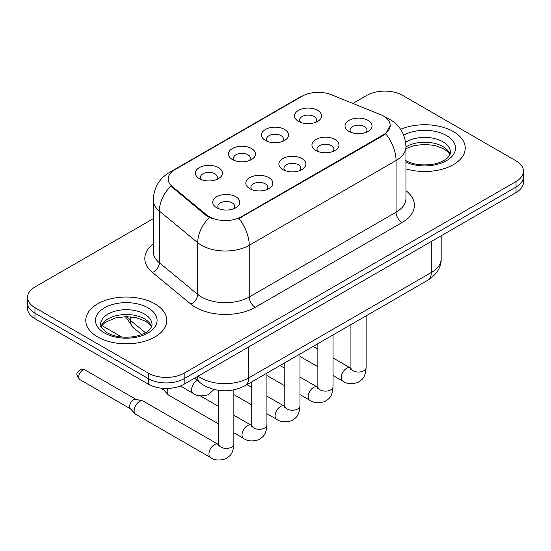 <?xml version="1.0" encoding="UTF-8"?>
<svg xmlns="http://www.w3.org/2000/svg" width="551" height="551" viewBox="0 0 551 551"><rect width="100%" height="100%" fill="white"/><g stroke="black" fill="none" stroke-linecap="round" stroke-linejoin="round"><path stroke-width="0.83" d="M265.472 140.464L265.472 140.464A13.506 7.797 180 0 1 265.472 129.437A13.506 7.797 180 0 1 284.571 129.437A13.506 7.797 180 0 1 284.571 140.464A13.506 7.797 180 0 1 265.472 140.464M282.36 141.504A8.444 4.876 0 0 0 283.462 139.086A8.444 4.876 0 0 0 280.989 135.642A8.444 4.876 0 0 0 271.795 134.589A8.444 4.876 0 0 0 266.581 139.086A8.444 4.876 0 0 0 267.69 141.504M232.405 159.556L232.405 159.556A13.506 7.797 180 0 1 232.405 148.529A13.506 7.797 180 0 1 251.504 148.529A13.506 7.797 180 0 1 251.504 159.556A13.506 7.797 180 0 1 232.405 159.556M249.293 160.589A8.444 4.876 0 0 0 250.395 158.178A8.444 4.876 0 0 0 247.922 154.735A8.444 4.876 0 0 0 238.728 153.674A8.444 4.876 0 0 0 233.514 158.178A8.444 4.876 0 0 0 234.623 160.589M199.338 178.648L199.338 178.648A13.506 7.797 180 0 1 199.338 167.621A13.506 7.797 180 0 1 218.444 167.621A13.506 7.797 180 0 1 218.444 178.648A13.506 7.797 180 0 1 199.338 178.648M216.226 179.681A8.444 4.876 0 0 0 217.335 177.27A8.444 4.876 0 0 0 214.862 173.82A8.444 4.876 0 0 0 205.661 172.766A8.444 4.876 0 0 0 200.447 177.27A8.444 4.876 0 0 0 201.556 179.681M298.539 121.378L298.539 121.378A13.506 7.797 180 0 1 298.539 110.352A13.506 7.797 180 0 1 317.638 110.352A13.506 7.797 180 0 1 317.638 121.378A13.506 7.797 180 0 1 298.539 121.378M315.42 122.412A8.444 4.876 0 0 0 316.529 120.001A8.444 4.876 0 0 0 314.056 116.55A8.444 4.876 0 0 0 304.861 115.496A8.444 4.876 0 0 0 299.648 120.001A8.444 4.876 0 0 0 300.756 122.412M315.909 150.492L315.909 150.492A13.506 7.797 180 0 1 315.909 139.465A13.506 7.797 180 0 1 335.008 139.465A13.506 7.797 180 0 1 335.008 150.492A13.506 7.797 180 0 1 315.909 150.492M332.79 151.525A8.444 4.876 0 0 0 333.899 149.114A8.444 4.876 0 0 0 331.426 145.671A8.444 4.876 0 0 0 322.225 144.617A8.444 4.876 0 0 0 317.018 149.114A8.444 4.876 0 0 0 318.12 151.525M282.842 169.584L282.842 169.584A13.506 7.797 180 0 1 282.842 158.557A13.506 7.797 180 0 1 301.941 158.557A13.506 7.797 180 0 1 301.941 169.584A13.506 7.797 180 0 1 282.842 169.584M299.723 170.617A8.444 4.876 0 0 0 300.832 168.207A8.444 4.876 0 0 0 298.36 164.763A8.444 4.876 0 0 0 289.158 163.702A8.444 4.876 0 0 0 283.951 168.207A8.444 4.876 0 0 0 285.06 170.617M249.775 188.676L249.775 188.676A13.506 7.797 180 0 1 249.775 177.649A13.506 7.797 180 0 1 268.874 177.649A13.506 7.797 180 0 1 268.874 188.676A13.506 7.797 180 0 1 249.775 188.676M266.656 189.709A8.444 4.876 0 0 0 267.765 187.299A8.444 4.876 0 0 0 265.293 183.848A8.444 4.876 0 0 0 256.098 182.794A8.444 4.876 0 0 0 250.884 187.299A8.444 4.876 0 0 0 251.993 189.709M216.708 207.768L216.708 207.768A13.506 7.797 180 0 1 216.708 196.741A13.506 7.797 180 0 1 235.807 196.741A13.506 7.797 180 0 1 235.807 207.768A13.506 7.797 180 0 1 216.708 207.768M233.596 208.801A8.444 4.876 0 0 0 234.698 206.384A8.444 4.876 0 0 0 232.226 202.94A8.444 4.876 0 0 0 223.031 201.886A8.444 4.876 0 0 0 217.817 206.384A8.444 4.876 0 0 0 218.926 208.801M348.976 131.407L348.976 131.407A13.506 7.797 180 0 1 348.976 120.38A13.506 7.797 180 0 1 368.075 120.38A13.506 7.797 180 0 1 368.075 131.407A13.506 7.797 180 0 1 348.976 131.407M365.857 132.44A8.444 4.876 0 0 0 366.966 130.022A8.444 4.876 0 0 0 364.493 126.578A8.444 4.876 0 0 0 355.292 125.525A8.444 4.876 0 0 0 350.085 130.022A8.444 4.876 0 0 0 351.187 132.44M380.486 114.594A22.791 13.155 180 0 1 383.53 116.068A22.791 13.155 180 0 1 390.204 125.373A22.791 13.155 180 0 1 383.53 134.678L241.476 216.688A22.791 13.155 180 0 1 206.694 214.931L172.284 186.562A22.791 13.155 180 0 1 168.158 179.013A22.791 13.155 180 0 1 174.839 169.708L302.155 96.205A22.791 13.155 180 0 1 331.344 94.724L380.486 114.594M453.363 131.579A40.519 23.39 0 0 0 400.605 129.32A40.519 23.39 0 0 1 453.363 131.579A40.519 23.39 0 0 1 465.23 148.116A40.519 23.39 0 0 0 453.363 131.579M154.934 303.876A40.519 23.39 0 0 0 110.779 298.8A40.519 23.39 0 0 0 85.77 320.413A40.519 23.39 0 0 0 97.637 336.957A40.519 23.39 0 0 0 141.793 342.026A40.519 23.39 0 0 0 166.801 320.413A40.519 23.39 0 0 0 154.934 303.876A40.519 23.39 0 0 0 110.779 298.8A40.519 23.39 0 0 0 85.77 320.413A40.519 23.39 0 0 0 97.637 336.957A40.519 23.39 0 0 0 141.793 342.026A40.519 23.39 0 0 0 166.801 320.413A40.519 23.39 0 0 0 154.934 303.876M390.204 125.373L385.741 133.755L383.53 135.353L238.914 218.52A29.54 17.053 60 0 1 249.238 245.291A33.763 19.492 180 0 1 201.487 245.291A33.763 19.492 180 0 1 197.706 242.688L159.363 211.074A33.763 19.492 180 0 1 153.254 199.889L153.254 251.58A33.763 19.492 0 0 0 159.363 262.758L197.706 294.379A33.763 19.492 0 0 0 201.487 296.982A33.763 19.492 0 0 0 249.238 296.982L396.066 212.211A33.763 19.492 0 0 0 405.956 198.429L405.956 146.738A33.763 19.492 180 0 1 396.066 160.52A29.54 17.053 -120 0 0 385.741 133.755M153.254 218.692L34.968 286.988A25.325 14.622 0 0 0 27.55 297.326L27.55 308.353A25.325 14.622 0 0 0 34.968 318.692L148.371 384.164L148.371 378.647A25.325 14.622 0 0 0 184.179 378.647L516.032 187.058A25.325 14.622 0 0 0 523.45 176.719A25.325 14.622 0 0 1 516.032 187.058L184.179 378.647A25.325 14.622 0 0 1 148.371 378.647L34.968 313.175L148.371 378.647L148.371 373.137A25.325 14.622 0 0 0 184.179 373.137L516.032 181.541A25.325 14.622 0 0 0 523.45 171.203A25.325 14.622 0 0 0 516.032 160.864L402.629 95.392A25.325 14.622 0 0 0 366.821 95.392L352.888 103.436M27.55 302.836A25.325 14.622 0 0 0 34.968 313.175A25.325 14.622 0 0 1 27.55 302.836M211.811 218.52L206.694 215.93L170.748 186.004A29.54 19.76 129.5 0 0 159.363 211.074L159.363 262.758A8.444 5.648 -50.5 0 1 152.448 272.449A42.207 24.368 180 0 1 153.254 243.852M405.956 168.854A40.519 23.39 0 0 0 465.23 148.116A40.519 23.39 0 0 1 405.956 168.854M27.55 297.326A25.325 14.622 0 0 0 34.968 307.665L148.371 373.137M148.371 384.164A25.325 14.622 0 0 0 184.179 384.164L516.032 192.568A25.325 14.622 0 0 0 523.45 182.229L523.45 171.203M218.664 424.008L168.744 395.191A7.597 4.387 -60 0 1 168.131 394.702A7.597 4.387 -60 0 1 167.173 391.713A7.597 4.387 -60 0 1 167.807 388.421M168.131 394.702L163.385 389.564A5.489 3.168 -60 0 1 162.786 388.303M233.858 389.888L233.858 444.023C232.99 454.733 229.905 455.877 225.662 458.804C219.388 460.746 214.339 460.305 210.523 457.495L135.677 414.283A7.597 4.387 -60 0 1 135.064 413.787A7.597 4.387 -60 0 1 134.107 410.805A7.597 4.387 -60 0 1 139.479 401.5A7.597 4.387 -60 0 1 142.544 400.839A7.597 4.387 -60 0 1 143.274 401.121L218.637 444.609M135.064 413.787L130.325 408.649A5.489 3.168 -60 0 1 129.63 406.493A5.489 3.168 -60 0 1 133.507 399.778A5.489 3.168 -60 0 1 135.725 399.296L142.544 400.839M241.476 216.688L241.476 217.37M206.694 214.931L206.694 215.93M172.284 186.562L172.284 187.56M383.53 134.678L383.53 135.353M255.209 307.32A8.444 4.876 60 0 1 249.238 296.982L249.238 245.291L396.066 160.52L396.066 212.211A8.444 4.876 60 0 0 402.03 222.549L255.209 307.32A42.207 24.368 180 0 1 195.522 307.32A42.207 24.368 180 0 1 190.791 304.062L152.448 272.449M405.956 146.738C405.384 134.596 400.047 125.497 389.95 119.429L385.686 117.356A29.54 13.837 112 0 0 385.287 117.205M172.325 171.43A29.54 17.053 -120 0 0 169.26 172.58C159.163 178.648 153.825 187.753 153.254 199.889M169.26 172.58L299.668 97.293A29.54 17.053 60 0 1 301.907 96.342M209.215 217.5A29.54 19.76 129.5 0 0 197.706 242.688L197.706 294.379A8.444 5.648 -50.5 0 1 190.791 304.062M405.956 190.701A42.207 24.368 180 0 1 402.03 222.549M184.179 373.137L184.179 384.164M516.032 181.541L516.032 192.568M34.968 307.665L34.968 318.692M198.098 376.133A33.763 19.492 0 0 0 200.895 377.958A33.763 19.492 0 0 0 248.639 377.958L431.281 272.518A33.763 19.492 0 0 0 441.172 258.736C441.413 267.111 436.957 274.281 427.783 280.245L245.147 385.686A16.881 9.746 60 0 0 248.639 377.958L248.639 346.944M431.281 241.503L431.281 272.518A16.881 9.746 60 0 1 427.783 280.245M197.175 376.664A16.881 11.289 129.5 0 0 200.199 382.793L194.579 378.158M126.826 316.66A33.763 19.492 0 0 0 130.25 320.227L130.25 316.825M141.697 334.553L133.342 327.666A16.881 11.289 129.5 0 1 130.25 320.227L145.457 332.77M366.119 315.847L366.119 367.662A7.597 4.387 180 0 1 363.55 370.947A7.597 4.387 180 0 1 353.15 370.761A7.597 4.387 180 0 1 350.925 367.662L350.684 369.301M366.119 367.662C365.258 378.372 362.165 379.515 357.923 382.442C351.648 384.384 346.607 383.944 342.784 381.134A7.597 4.387 -60 0 1 341.62 375.045A7.597 4.387 -60 0 1 346.586 368.35A7.597 4.387 -60 0 1 346.923 368.164A7.597 4.387 -60 0 1 350.381 367.972L350.904 368.247M333.052 334.939L333.052 386.747A7.597 4.387 180 0 1 330.483 390.039A7.597 4.387 180 0 1 320.083 389.853A7.597 4.387 180 0 1 317.858 386.747L317.617 388.393M333.052 386.747C332.191 397.464 329.105 398.607 324.856 401.534C318.581 403.477 313.54 403.036 309.724 400.219A7.597 4.387 -60 0 1 308.56 394.13A7.597 4.387 -60 0 1 313.519 387.443A7.597 4.387 -60 0 1 313.856 387.257A7.597 4.387 -60 0 1 317.321 387.064L317.837 387.339M299.985 354.024L299.985 405.839A7.597 4.387 180 0 1 297.416 409.131A7.597 4.387 180 0 1 287.016 408.938A7.597 4.387 180 0 1 284.791 405.839L284.55 407.478M299.985 405.839C299.124 416.556 296.039 417.699 291.789 420.62C285.514 422.562 280.473 422.128 276.657 419.311A7.597 4.387 -60 0 1 275.493 413.222A7.597 4.387 -60 0 1 280.452 406.528A7.597 4.387 -60 0 1 280.79 406.349A7.597 4.387 -60 0 1 284.254 406.156L284.771 406.424M266.925 373.117L266.925 424.931A7.597 4.387 180 0 1 264.349 428.223A7.597 4.387 180 0 1 253.956 428.031A7.597 4.387 180 0 1 251.731 424.931L251.483 426.57M266.925 424.931C266.057 435.641 262.972 436.791 258.729 439.712C252.454 441.654 247.406 441.22 243.59 438.403A7.597 4.387 -60 0 1 242.426 432.315A7.597 4.387 -60 0 1 247.385 425.62A7.597 4.387 -60 0 1 247.723 425.441A7.597 4.387 -60 0 1 251.187 425.241L251.704 425.517M82.533 370.348A5.489 3.168 -60 0 1 85.281 370.079C82.65 369.149 80.818 369.149 79.792 370.079A5.489 3.168 60 0 1 82.533 370.348A5.489 3.168 -60 0 0 78.951 375.183A5.489 3.168 -60 0 0 79.792 379.577L130.518 408.863M233.858 444.023A7.597 4.387 180 0 1 231.282 447.309A7.597 4.387 180 0 1 220.889 447.123A7.597 4.387 180 0 1 218.664 444.023L218.416 445.663M210.523 457.495A7.597 4.387 -60 0 1 209.359 451.407A7.597 4.387 -60 0 1 214.325 444.712A7.597 4.387 -60 0 1 214.663 444.526A7.597 4.387 -60 0 1 218.12 444.333M197.292 380.397L197.292 380.397A7.597 4.387 -60 0 0 196.955 380.583A7.597 4.387 -60 0 0 191.989 387.277A7.597 4.387 -60 0 0 193.153 393.366L180.356 385.975M450.015 154.376A25.725 14.856 0 0 0 442.908 146.573A25.725 14.856 0 0 0 405.956 146.91M405.474 160.437C412.892 164.494 421.928 165.782 432.569 164.315C438.114 163.296 442.481 161.636 445.669 159.342C447.219 158.468 450.408 155.334 450.442 152.255A25.725 14.856 0 0 0 442.908 141.752A25.725 14.856 0 0 0 405.632 142.289M405.956 162.214A30.794 17.777 0 0 0 447.86 159.845A30.794 17.777 0 0 0 446.489 135.546A30.794 17.777 0 0 0 403.697 135.126M151.587 326.674A25.725 14.856 0 0 0 144.479 318.871A25.725 14.856 0 0 0 118.651 315.186A25.725 14.856 0 0 0 100.985 326.674M144.479 314.042A25.725 14.856 0 0 0 116.44 310.826A25.725 14.856 0 0 0 100.557 324.546C99.208 325.345 101.37 328.072 107.046 332.735C114.463 336.792 123.5 338.08 134.141 336.606C139.685 335.587 144.052 333.934 147.241 331.64C148.791 330.765 151.98 327.631 152.014 324.546A25.725 14.856 0 0 0 144.479 314.042M104.511 332.983A30.794 17.777 0 0 0 148.061 332.983A30.794 17.777 0 0 0 148.061 307.844A30.794 17.777 0 0 0 104.511 307.844A30.794 17.777 0 0 0 104.511 332.983M299.668 97.293L305.089 94.772M385.686 117.356L385.239 117.17M245.147 385.686C231.558 392.519 217.976 392.519 204.387 385.686L200.199 382.793M441.172 258.736L441.172 235.794M133.342 327.666L125.463 316.667M342.784 381.134L333.052 375.513M317.858 366.739L299.985 356.421M350.925 324.615L350.925 367.662M350.381 367.972L333.052 357.964M317.858 349.196L313.106 346.448M309.724 400.219L299.985 394.599M284.791 385.831L266.925 375.513M317.858 343.707L317.858 386.747M317.321 387.064L299.985 377.056M284.791 368.288L280.039 365.54M276.657 419.311L266.925 413.691M251.731 404.923L233.858 394.599M284.791 362.799L284.791 405.839M284.254 406.156L266.925 396.148M251.731 387.374L246.979 384.632M243.59 438.403L233.858 432.783M160.651 388.083L163.585 389.777M251.731 381.891L251.731 424.931M251.187 425.241L233.858 415.24M218.664 406.466L200.33 395.88M218.664 390.397L218.664 444.023M85.281 370.079L136.007 399.365M79.792 379.577C74.819 373.027 77.057 373.406 79.792 370.079M193.153 393.366C196.9 396.169 201.941 396.603 208.292 394.674L213.988 389.502M101.914 325.579L121.785 337.054M449.892 154.666L448.335 152.338L443.954 148.894L434.904 145.478L424.69 144.362L413.808 145.65L405.956 148.625M151.463 326.963L149.906 324.629L145.526 321.192L136.476 317.775L126.262 316.66L115.379 317.948L105.22 322.363L102.279 325.09L101.109 326.963"/></g></svg>
